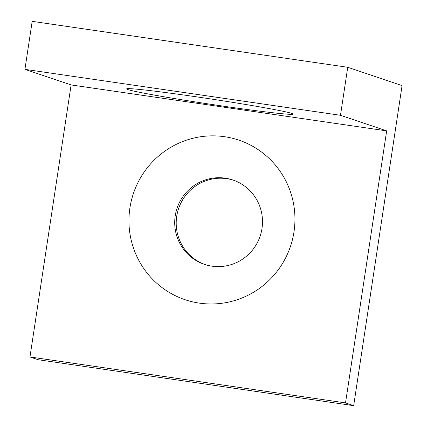 <?xml version="1.0" encoding="UTF-8"?>
<svg xmlns="http://www.w3.org/2000/svg" width="427" height="427" viewBox="0 0 427 427"><rect width="100%" height="100%" fill="white"/><g stroke="black" fill="none" stroke-linecap="round" stroke-linejoin="round"><path stroke-width="0.64" d="M291.913 113.427A84.199 2.642 8.6 0 1 293.093 113.988A84.199 2.642 8.6 0 1 218.064 105.384A84.199 2.642 8.6 0 1 127.828 89.547A84.199 2.642 8.6 0 1 126.675 88.821A84.199 2.642 8.6 0 1 204.282 97.98A84.199 2.642 8.6 0 1 291.913 113.427M129.904 207.976A84.199 82.865 -71.4 0 0 199.361 303.127A84.199 82.865 -71.4 0 0 293.989 231.856A84.199 82.865 -71.4 0 0 224.533 136.704A84.199 82.865 -71.4 0 0 129.904 207.976M261.991 228.477A44.525 43.826 -71.4 0 0 232.838 179.97A44.525 43.826 -71.4 0 0 175.214 215.843A44.525 43.826 -71.4 0 0 204.373 264.35A44.525 43.826 -71.4 0 0 261.991 228.477M205.12 264.596A44.525 43.826 108.6 0 1 176.709 216.35A44.525 43.826 108.6 0 1 233.58 180.231M402.074 85.613L353.673 405.65L345.523 402.901L386.665 130.87L340.479 115.29L347.738 67.285L402.074 85.613M345.523 402.901L29.97 356.967L38.12 359.715L353.673 405.65M29.97 356.967L71.112 84.936L24.926 69.355L32.185 21.35L347.738 67.285M24.926 69.355L340.479 115.29M71.112 84.936L386.665 130.87"/></g></svg>
